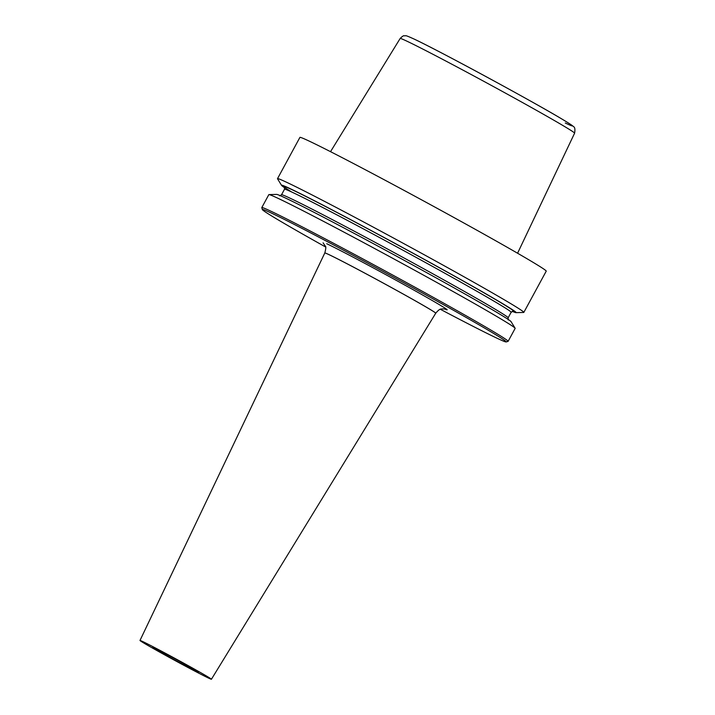 <?xml version="1.0" encoding="UTF-8"?>
<svg xmlns="http://www.w3.org/2000/svg" width="715" height="715" viewBox="0 0 715 715"><rect width="100%" height="100%" fill="white"/><g stroke="black" fill="none" stroke-linecap="round" stroke-linejoin="round"><path stroke-width="1.07" d="M512.253 311.329A133.482 3.03 -151.5 0 0 515.989 312.652L523.675 312.455A140.149 3.182 -151.5 0 0 523.827 312.401L546.233 271.146A140.149 3.182 -151.5 0 0 449.109 214.866A140.149 3.182 -151.5 0 0 310.292 141.624A140.149 3.182 -151.5 0 0 299.907 137.405L277.509 178.661A140.149 3.182 -151.5 0 0 277.545 178.822L281.558 185.373A133.482 3.03 -151.5 0 0 284.704 187.786M523.827 312.401A140.149 3.182 -151.5 0 0 426.712 256.122A140.149 3.182 -151.5 0 0 287.886 182.879A140.149 3.182 -151.5 0 0 277.509 178.661M440.351 309.282A138.746 3.146 -151.5 0 0 495.942 337.712A138.746 3.146 -151.5 0 0 506.157 341.94L508.052 341.377A140.149 3.182 -151.5 0 0 508.124 341.332A140.149 3.182 -151.5 0 0 411 285.053A140.149 3.182 -151.5 0 0 272.183 211.81A140.149 3.182 -151.5 0 0 261.797 207.582A140.149 3.182 -151.5 0 0 261.797 207.663L262.36 209.566A138.746 3.146 -151.5 0 0 325.584 246.979M506.157 341.94A138.746 3.146 -151.5 0 0 411.42 286.921A138.746 3.146 -151.5 0 0 272.638 213.669A138.746 3.146 -151.5 0 0 262.36 209.566M508.124 341.332L515.149 328.391A140.149 3.182 -151.5 0 0 515.113 328.23A140.149 3.182 -151.5 0 0 415.656 270.815A140.149 3.182 -151.5 0 0 279.207 198.877A140.149 3.182 -151.5 0 0 268.974 194.596A140.149 3.182 -151.5 0 0 268.822 194.65L261.797 207.582M515.113 328.23L511.091 321.679A133.482 3.03 -151.5 0 0 416.362 266.99A133.482 3.03 -151.5 0 0 286.402 198.475A133.482 3.03 -151.5 0 0 276.66 194.4L268.974 194.596M515.989 312.652A133.482 3.03 -151.5 0 0 425.881 260.233A133.482 3.03 -151.5 0 0 291.416 189.243A133.482 3.03 -151.5 0 0 281.558 185.373M445.195 309.13L442.692 308.835C441.2 309.461 440.413 307.611 435.748 313.197A63.117 1.43 -151.5 0 0 435.748 313.197L435.739 313.215A63.117 1.43 -151.5 0 0 391.999 287.868A63.117 1.43 -151.5 0 0 329.481 254.88A63.117 1.43 -151.5 0 0 324.807 252.976A63.117 1.43 -151.5 0 0 324.798 252.985L324.816 252.958A63.117 1.43 -151.5 0 0 324.807 252.967L139.988 640.461A40.639 0.921 -151.5 0 0 168.177 656.799A40.639 0.921 -151.5 0 0 208.414 678.026A40.639 0.921 -151.5 0 0 211.425 679.25A40.639 0.921 -151.5 0 0 183.281 662.939A40.639 0.921 -151.5 0 0 143 641.686A40.639 0.921 -151.5 0 0 139.988 640.461M196.679 671.51A26.071 0.59 28.5 0 1 170.608 657.746A26.071 0.59 28.5 0 1 152.813 647.406A26.071 0.59 28.5 0 1 154.726 648.201A26.071 0.59 28.5 0 1 180.296 661.688A26.071 0.59 28.5 0 1 198.618 672.279A26.071 0.59 28.5 0 1 196.679 671.51M400.168 38.467C402.304 36.322 403.68 35.428 404.279 35.795C406.585 36.242 403.162 34.052 414.298 39.146C437.482 49.952 529.895 99.921 560.551 118.216C573.537 125.992 572.706 125.947 573.412 126.582C574.86 127.056 575.262 129.254 574.601 133.178L574.601 133.178A99.242 2.252 -151.5 0 0 505.773 93.299A99.242 2.252 -151.5 0 0 407.514 41.461A99.242 2.252 -151.5 0 0 400.168 38.467L330.527 151.678M565.279 123.007A93.647 2.127 -151.5 0 0 523.014 96.883A93.647 2.127 -151.5 0 0 414.566 39.28M512.986 311.24L511.136 312.276L508.133 317.818A128.932 2.923 -151.5 0 0 418.776 266.043A128.932 2.923 -151.5 0 0 291.068 198.663A128.932 2.923 -151.5 0 0 281.513 194.775L279.663 195.812M511.136 312.276A128.932 2.923 -151.5 0 0 421.787 260.501A128.932 2.923 -151.5 0 0 294.071 193.122A128.932 2.923 -151.5 0 0 284.516 189.234L284.382 187.124M512.798 311.231A131.033 2.976 -151.5 0 0 430.555 262.87A131.033 2.976 -151.5 0 0 293.382 190.333A131.033 2.976 -151.5 0 0 291.595 191.951M211.425 679.25L435.748 313.197A63.117 1.43 -151.5 0 0 392.008 287.85A63.117 1.43 -151.5 0 0 329.49 254.862A63.117 1.43 -151.5 0 0 324.816 252.958C325.933 248.695 326.112 246.425 325.343 246.166L323.073 242.832M444.819 309.032A71.527 1.627 -151.5 0 0 405.468 285.437A71.527 1.627 -151.5 0 0 326.737 243.717M281.513 194.775L284.516 189.234M508.133 317.818L508.276 319.936M574.601 133.178L517.58 253.235"/></g></svg>
